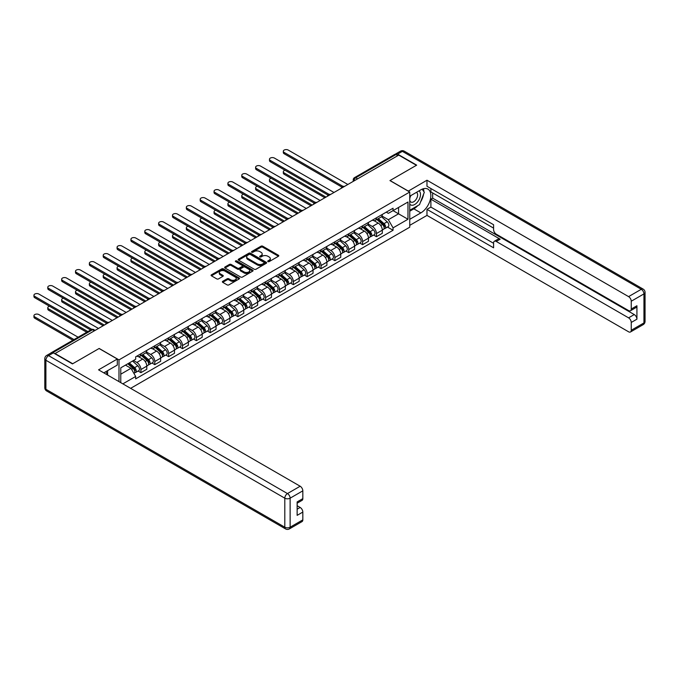 <?xml version="1.0" encoding="UTF-8"?>
<svg xmlns="http://www.w3.org/2000/svg" width="679" height="679" viewBox="0 0 679 679"><rect width="100%" height="100%" fill="white"/><g stroke="black" fill="none" stroke-linecap="round" stroke-linejoin="round"><path stroke-width="1.02" d="M267.95 261.61A0.866 0.501 0 0 0 269.173 261.61L278.432 256.263A1.231 0.713 0 0 0 278.789 255.762A1.231 0.713 0 0 0 278.432 255.262L262.739 246.197A1.231 0.713 0 0 0 260.999 246.197L251.731 251.544A0.866 0.501 0 0 0 252.953 252.248L254.15 251.561A3.947 2.275 0 0 1 259.734 251.561L261.042 252.316A3.947 2.275 0 0 1 262.196 253.929A3.947 2.275 0 0 1 261.042 255.533L259.845 256.229A0.866 0.501 0 0 0 261.059 256.934L262.264 256.238A3.947 2.275 0 0 1 267.84 256.238L269.147 256.993A3.947 2.275 0 0 1 270.301 258.606A3.947 2.275 0 0 1 269.147 260.218L267.95 260.906A0.866 0.501 0 0 0 267.95 261.61L267.95 260.906M222.729 281.327A1.231 0.713 0 0 0 222.364 281.836A1.231 0.713 0 0 0 222.729 282.337L227.126 284.874A1.231 0.713 0 0 0 228.874 284.874L239.161 278.942A1.231 0.713 0 0 0 239.517 278.432A1.231 0.713 0 0 0 239.161 277.932L223.467 268.876A1.231 0.713 0 0 0 221.727 268.876L211.441 274.808A1.231 0.713 0 0 0 211.076 275.318A1.231 0.713 0 0 0 211.441 275.818L216.754 278.891A1.231 0.713 0 0 0 218.502 278.891L222.899 276.345A1.231 0.713 0 0 0 223.264 275.844A1.231 0.713 0 0 0 222.899 275.343L220.268 273.815A3.302 1.901 0 0 1 219.3 272.474A3.302 1.901 0 0 1 221.337 270.709A3.302 1.901 0 0 1 224.927 271.125L235.257 277.091A3.302 1.901 0 0 1 236.224 278.432A3.302 1.901 0 0 1 234.187 280.198A3.302 1.901 0 0 1 230.597 279.782L228.874 278.789A1.231 0.713 0 0 0 227.126 278.789L222.729 281.327L222.729 282.337M118.986 359.887L99.185 348.454L72.721 363.732L55.041 353.53L398.743 155.101L416.414 165.303L389.95 180.589L409.751 192.021L118.986 359.887L118.986 381.632M254.243 269.224A1.231 0.713 0 0 0 255.983 269.224L266.27 263.282A1.231 0.713 0 0 0 266.635 262.781A1.231 0.713 0 0 0 266.27 262.281L250.576 253.216A1.231 0.713 0 0 0 248.837 253.216L238.55 259.157A1.231 0.713 0 0 0 238.185 259.667A1.231 0.713 0 0 0 238.55 260.167L254.243 269.224M235.885 261.797A0.866 0.501 0 0 1 236.759 261.924L252.698 271.125L242.428 277.049A1.231 0.713 0 0 1 240.689 277.049L224.995 267.993L229.392 265.472L229.392 264.445L224.995 266.983A1.231 0.713 0 0 0 224.63 267.492A1.231 0.713 0 0 0 224.995 267.993L224.995 266.983M229.392 265.472A1.231 0.713 0 0 1 231.14 265.472L231.14 264.445A1.231 0.713 0 0 0 229.392 264.445M231.14 264.445L237.506 268.12A1.231 0.713 0 0 0 239.246 268.12L242.165 266.431A1.231 0.713 0 0 0 242.53 265.93A1.231 0.713 0 0 0 242.165 265.421L235.545 261.602A0.866 0.501 0 0 1 236.759 260.897L252.715 270.106A1.231 0.713 0 0 1 253.072 270.607A1.231 0.713 0 0 1 252.715 271.116L252.715 270.106M130.623 388.346L409.751 227.193L409.751 192.021M51.383 352.732A2.512 1.451 -120 0 0 51.035 352.842A2.512 1.451 -120 0 0 50.764 353.088M357.621 178.84L355.754 177.762A2.512 1.451 60 0 0 354.497 177.643L394.728 154.413A2.512 1.451 60 0 1 395.984 154.54L355.754 177.762A2.512 1.451 120 0 0 353.98 180.843L353.98 180.945M397.852 155.61L395.984 154.54M376.446 217.806A5.78 3.336 60 0 1 375.249 220.403L381.114 217.017A5.78 3.336 -120 0 0 382.311 214.428M368.128 224.028L372.364 226.472A5.78 3.336 60 0 1 376.446 233.551L382.311 230.164A5.78 3.336 -120 0 0 378.228 223.094L374.027 220.667M382.311 230.164L382.311 233.296L376.446 236.682L373.637 235.053M375.249 220.403A5.78 3.336 60 0 1 372.406 220.14M376.446 233.551L376.446 236.682M362.594 225.81A5.78 3.336 60 0 1 361.398 228.399L367.263 225.021A5.78 3.336 -120 0 0 368.459 222.423M359.785 243.057L362.594 244.678L368.459 241.291L368.459 238.168A5.78 3.336 -120 0 0 364.368 231.089L360.176 228.67M361.398 228.399A5.78 3.336 60 0 1 358.554 228.144M354.277 232.031L358.512 234.476A5.78 3.336 60 0 1 362.594 241.546L362.594 244.678M348.743 233.805A5.78 3.336 60 0 1 347.546 236.402L353.403 233.016A5.78 3.336 -120 0 0 354.599 230.427M345.934 251.052L348.743 252.673L354.599 249.295L354.599 246.163A5.78 3.336 -120 0 0 350.517 239.093L346.324 236.665M347.546 236.402A5.78 3.336 60 0 1 344.703 236.139M340.425 240.026L344.652 242.471A5.78 3.336 60 0 1 348.743 249.549L348.743 252.673M334.883 241.809A5.78 3.336 60 0 1 333.686 244.398L339.551 241.02A5.78 3.336 -120 0 0 340.748 238.422M332.073 259.055L334.883 260.677L340.748 257.29L340.748 254.167A5.78 3.336 -120 0 0 336.665 247.088L332.464 244.669M333.686 244.398A5.78 3.336 60 0 1 330.843 244.143M326.565 248.03L330.8 250.475A5.78 3.336 60 0 1 334.883 257.545L334.883 260.677M321.031 249.804A5.78 3.336 60 0 1 319.834 252.401L325.699 249.015A5.78 3.336 -120 0 0 326.896 246.418M318.222 267.051L321.031 268.672L326.896 265.294L326.896 262.162A5.78 3.336 -120 0 0 322.805 255.083L318.612 252.664M319.834 252.401A5.78 3.336 60 0 1 316.991 252.138M312.713 256.025L316.949 258.47A5.78 3.336 60 0 1 321.031 265.548L321.031 268.672M307.18 257.808A5.78 3.336 60 0 1 305.983 260.397L311.839 257.01A5.78 3.336 -120 0 0 313.036 254.421M304.37 275.054L307.18 276.676L313.036 273.289L313.036 270.157A5.78 3.336 -120 0 0 308.953 263.087L304.761 260.66M305.983 260.397A5.78 3.336 60 0 1 303.14 260.133M298.862 264.029L303.089 266.465A5.78 3.336 60 0 1 307.18 273.544L307.18 276.676M293.32 265.803A5.78 3.336 60 0 1 292.123 268.392L297.988 265.014A5.78 3.336 -120 0 0 299.184 262.417M290.51 283.05L293.32 284.671L299.184 281.284L299.184 278.161A5.78 3.336 -120 0 0 295.102 271.082L290.901 268.663M292.123 268.392A5.78 3.336 60 0 1 289.279 268.137M285.002 272.024L289.237 274.469A5.78 3.336 60 0 1 293.32 281.547L293.32 284.671M279.468 273.798A5.78 3.336 60 0 1 278.271 276.395L284.136 273.009A5.78 3.336 -120 0 0 285.333 270.42M276.659 291.045L279.468 292.674L285.333 289.288L285.333 286.156A5.78 3.336 -120 0 0 281.242 279.086L277.049 276.659M278.271 276.395A5.78 3.336 60 0 1 275.428 276.132M271.15 280.02L275.385 282.464A5.78 3.336 60 0 1 279.468 289.543L279.468 292.674M265.616 281.802A5.78 3.336 60 0 1 264.42 284.391L270.276 281.013A5.78 3.336 -120 0 0 271.473 278.415M262.807 299.049L265.616 300.67L271.473 297.283L271.473 294.16A5.78 3.336 -120 0 0 267.39 287.081L263.197 284.662M264.42 284.391A5.78 3.336 60 0 1 261.576 284.136M257.299 288.023L261.525 290.468A5.78 3.336 60 0 1 265.616 297.538L265.616 300.67M251.756 289.797A5.78 3.336 60 0 1 250.559 292.394L256.424 289.008A5.78 3.336 -120 0 0 257.621 286.411M248.947 307.044L251.756 308.665L257.621 305.287L257.621 302.155A5.78 3.336 -120 0 0 253.539 295.076L249.337 292.657M250.559 292.394A5.78 3.336 60 0 1 247.716 292.131M243.438 296.019L247.674 298.463A5.78 3.336 60 0 1 251.756 305.542L251.756 308.665M237.905 297.801A5.78 3.336 60 0 1 236.708 300.39L242.573 297.003A5.78 3.336 -120 0 0 243.769 294.414M235.095 315.048L237.905 316.669L243.769 313.282L243.769 310.159A5.78 3.336 -120 0 0 239.679 303.08L235.486 300.653M236.708 300.39A5.78 3.336 60 0 1 233.865 300.126M229.587 304.022L233.822 306.467A5.78 3.336 60 0 1 237.905 313.537L237.905 316.669M224.053 305.796A5.78 3.336 60 0 1 222.856 308.393L228.713 305.007A5.78 3.336 -120 0 0 229.909 302.41M221.244 323.043L224.053 324.664L229.909 321.277L229.909 318.154A5.78 3.336 -120 0 0 225.827 311.075L221.634 308.656M222.856 308.393A5.78 3.336 60 0 1 220.013 308.13M215.735 312.017L219.962 314.462A5.78 3.336 60 0 1 224.053 321.54L224.053 324.664M210.193 313.791A5.78 3.336 60 0 1 208.996 316.389L214.861 313.002A5.78 3.336 -120 0 0 216.058 310.413M207.384 331.038L210.193 332.668L216.058 329.281L216.058 326.149A5.78 3.336 -120 0 0 211.975 319.079L207.774 316.652M208.996 316.389A5.78 3.336 60 0 1 206.153 316.125M201.875 320.013L206.11 322.457A5.78 3.336 60 0 1 210.193 329.536L210.193 332.668M196.341 321.795A5.78 3.336 60 0 1 195.145 324.384L201.009 321.006A5.78 3.336 -120 0 0 202.206 318.409M193.532 339.042L196.341 340.663L202.206 337.276L202.206 334.153A5.78 3.336 -120 0 0 198.115 327.074L193.922 324.655M195.145 324.384A5.78 3.336 60 0 1 192.301 324.129M188.024 328.016L192.259 330.461A5.78 3.336 60 0 1 196.341 337.539L196.341 340.663M182.49 329.79A5.78 3.336 60 0 1 181.293 332.387L187.149 329.001A5.78 3.336 -120 0 0 188.346 326.412M179.68 347.037L182.49 348.658L188.346 345.28L188.346 342.148A5.78 3.336 -120 0 0 184.264 335.078L180.071 332.651M181.293 332.387A5.78 3.336 60 0 1 178.45 332.124M174.172 336.012L178.399 338.456A5.78 3.336 60 0 1 182.49 345.535L182.49 348.658M168.63 337.794A5.78 3.336 60 0 1 167.433 340.383L173.298 337.005A5.78 3.336 -120 0 0 174.495 334.408M165.82 355.041L168.63 356.662L174.495 353.275L174.495 350.152A5.78 3.336 -120 0 0 170.412 343.073L166.211 340.654M167.433 340.383A5.78 3.336 60 0 1 164.59 340.128M160.312 344.015L164.547 346.46A5.78 3.336 60 0 1 168.63 353.53L168.63 356.662M154.778 345.789A5.78 3.336 60 0 1 153.581 348.386L159.446 345A5.78 3.336 -120 0 0 160.643 342.403M151.969 363.036L154.778 364.657L160.643 361.279L160.643 358.147A5.78 3.336 -120 0 0 156.552 351.068L152.359 348.65M153.581 348.386A5.78 3.336 60 0 1 150.738 348.123M146.46 352.011L150.696 354.455A5.78 3.336 60 0 1 154.778 361.534L154.778 364.657M140.926 353.793A5.78 3.336 60 0 1 139.73 356.382L145.586 352.995A5.78 3.336 -120 0 0 146.783 350.406M138.117 371.04L140.926 372.661L146.783 369.274L146.783 366.142A5.78 3.336 -120 0 0 142.7 359.072L138.508 356.645M139.73 356.382A5.78 3.336 60 0 1 136.886 356.119M133.466 360.507L136.835 362.45A5.78 3.336 60 0 1 140.926 369.529L140.926 372.661M386.266 212.145L388.354 213.35L407.977 202.019L398.565 207.451L398.565 213.809L388.354 219.707L381.988 216.032M120.769 382.659L120.769 367.84L135.681 359.225L135.681 356.815L393.056 208.224L393.056 210.634L407.977 219.249L393.056 227.864L388.354 219.707M407.977 202.019L407.977 219.249M120.769 374.197L130.979 368.298L135.681 376.455L135.681 378.865L393.056 230.266L393.056 227.864M135.681 376.455L122.848 383.864M130.979 368.298L125.471 365.124M387.497 227.058L393.056 230.266M268.29 261.738L269.147 261.245A3.947 2.275 0 0 0 270.301 259.633L270.301 258.606M262.196 253.929L262.196 254.948A3.947 2.275 0 0 1 261.042 256.56L260.184 257.052M278.432 255.262L278.432 256.263L262.739 247.224A1.231 0.713 0 0 0 260.999 247.224L252.079 252.376M266.27 262.281L266.27 263.282L250.576 254.243A1.231 0.713 0 0 0 248.837 254.243L238.567 260.176M264.089 263.138A0.866 0.501 0 0 0 264.089 262.433L250.313 254.481A0.866 0.501 0 0 0 249.1 254.481L247.835 255.211A3.947 2.275 0 0 0 246.681 256.815A3.947 2.275 0 0 0 247.835 258.427L257.248 263.868A3.947 2.275 0 0 0 262.824 263.868L264.089 263.138L264.089 264.156A0.866 0.501 0 0 0 264.343 263.808L264.343 262.781M246.681 256.815L246.681 257.842A3.947 2.275 0 0 0 247.835 259.454L247.835 258.427M264.089 264.156L262.824 264.886A3.947 2.275 0 0 1 257.248 264.886L247.835 259.454M231.14 265.472L237.506 269.147A1.231 0.713 0 0 0 239.246 269.147L242.165 267.458A1.231 0.713 0 0 0 242.53 266.957L242.53 265.93M244.109 271.931A3.302 1.901 0 0 0 247.699 272.347A3.302 1.901 0 0 0 249.736 270.582A3.302 1.901 0 0 0 248.769 269.24L245.127 267.136A1.231 0.713 0 0 0 243.388 267.136L240.468 268.825A1.231 0.713 0 0 0 240.103 269.325A1.231 0.713 0 0 0 240.468 269.826L244.109 271.931L244.109 272.958A3.302 1.901 0 0 0 247.699 273.365A3.302 1.901 0 0 0 249.736 271.608L249.736 270.582M240.103 269.325L240.103 270.352A1.231 0.713 0 0 0 240.468 270.853L240.468 269.826M244.109 272.958L240.468 270.853M236.224 278.432L236.224 279.459A3.302 1.901 0 0 1 234.187 281.216A3.302 1.901 0 0 1 230.597 280.809L228.874 279.816A1.231 0.713 0 0 0 227.126 279.816L222.746 282.345M219.3 272.474L219.3 273.493A3.302 1.901 0 0 0 220.268 274.842L220.268 273.815M222.899 275.343L222.899 276.345L220.268 274.842M239.144 278.95L223.467 269.894A1.231 0.713 0 0 0 221.727 269.894L211.458 275.827M376.853 219.478L382.498 224.52A3.14 1.816 60 0 1 383.482 229.375L382.311 230.054M376.998 219.614L379.654 221.15M285.01 170.251A2.886 1.664 -0 0 0 283.33 171.77A2.886 1.664 -0 0 0 284.178 172.941L326.005 197.097M377.422 219.156L383.703 224.757A1.511 0.874 60 0 1 384.178 227.092A1.511 0.874 60 0 1 384.034 227.142M378.356 218.613L384.008 223.646A3.14 1.816 60 0 1 384.993 228.5A3.14 1.816 60 0 1 384.042 228.602M381.505 216.72L387.2 221.804A3.14 1.816 60 0 1 388.184 226.659L384.993 228.5M324.851 197.759L284.178 174.282A2.886 1.664 180 0 1 283.33 173.103L283.33 171.77M341.885 187.081L284.178 153.768A2.886 1.664 180 0 1 283.33 152.588L283.33 151.256A2.886 1.664 -0 0 0 284.178 152.435L343.031 186.411M347.852 184.484L288.261 150.076A2.886 1.664 -0 0 0 285.112 149.711A2.886 1.664 -0 0 0 283.33 151.256M362.993 227.482L368.638 232.515A3.14 1.816 60 0 1 369.631 237.37L368.459 238.049M363.146 227.609L365.803 229.146M271.159 178.246A2.886 1.664 -0 0 0 269.478 179.765A2.886 1.664 -0 0 0 270.318 180.945L312.153 205.092M363.562 227.151L369.851 232.753A1.511 0.874 60 0 1 370.318 235.087A1.511 0.874 60 0 1 370.182 235.138M364.504 226.608L370.148 231.649A3.14 1.816 60 0 1 371.133 236.504A3.14 1.816 60 0 1 370.191 236.606M367.653 224.715L373.348 229.799A3.14 1.816 60 0 1 374.333 234.654L371.133 236.504M310.999 205.762L270.318 182.278A2.886 1.664 180 0 1 269.478 181.098L269.478 179.765M349.142 235.477L354.786 240.519A3.14 1.816 60 0 1 355.771 245.374L354.599 246.044M349.295 235.613L351.951 237.149M257.307 186.25A2.886 1.664 -0 0 0 255.618 187.76A2.886 1.664 -0 0 0 256.467 188.94L298.293 213.096M349.71 235.146L355.991 240.756A1.511 0.874 60 0 1 356.467 243.082A1.511 0.874 60 0 1 356.331 243.141M350.653 234.603L356.297 239.645A3.14 1.816 60 0 1 357.281 244.499A3.14 1.816 60 0 1 356.331 244.601M353.801 232.719L359.497 237.803A3.14 1.816 60 0 1 360.481 242.658L357.281 244.499M297.139 213.758L256.467 190.273A2.886 1.664 180 0 1 255.618 189.093L255.618 187.76M408.24 191.147L426.981 180.224L628.584 296.621L641.282 289.288L402.384 151.358L397.588 154.125L416.677 165.15L390.035 180.529L408.24 191.045M409.751 196.223L420.853 189.814A14.132 8.156 120 0 1 427.923 189.11A14.132 8.156 120 0 1 430.087 200.432A14.132 8.156 120 0 1 420.853 212.892L409.751 219.3M409.751 225.352L426.981 215.404L426.981 209.353L493.591 247.81L493.591 242.989A3.768 2.173 -120 0 1 494.371 241.257A3.768 2.173 -120 0 1 496.256 241.444L628.584 317.848L634.262 314.564A3.768 2.173 60 0 1 636.927 319.181L636.927 305.745A3.768 2.173 60 0 1 636.147 307.468L630.468 310.753A3.768 2.173 -120 0 0 631.249 309.03L631.249 301.23A3.768 2.173 -120 0 0 628.584 296.621M432.667 192.938L432.667 198.175L430.893 199.202L430.893 207.095L426.981 209.353M430.893 188.533L430.893 191.919L493.591 228.119M630.468 310.753A3.768 2.173 -120 0 1 628.584 310.566L496.256 234.17A3.768 2.173 -120 0 1 493.591 229.553L493.591 224.732L426.981 186.275L426.981 180.224M426.981 215.404L628.584 331.793A3.768 2.173 -120 0 0 630.468 331.98A3.768 2.173 -120 0 0 631.249 330.257L631.249 322.457A3.768 2.173 -120 0 0 628.584 317.848M397.588 154.125A3.768 2.173 -120 0 0 395.704 153.938A3.768 2.173 -120 0 0 395.305 154.303M430.893 199.202L500.16 239.195L496.256 241.444M432.667 198.175L634.262 314.564M430.893 207.095L493.591 243.294M494.371 241.257L498.276 239.008A3.768 2.173 60 0 1 500.16 239.195M409.751 211.194L413.842 208.835A14.132 8.156 120 0 0 417.755 205.652M420.556 201.96A14.132 8.156 120 0 0 423.603 194.118M423.832 191.588A14.132 8.156 120 0 0 423.475 188.703M53.361 352.868L48.565 355.635A3.768 2.173 -120 0 0 46.681 355.448L51.477 352.681A3.768 2.173 60 0 1 53.361 352.868L72.449 363.893L99.092 348.505L117.297 359.021L117.297 365.073L104.693 372.347A14.132 8.156 120 0 0 103.836 372.881M117.297 359.021L98.565 369.834L300.16 486.232A3.768 2.173 60 0 1 302.826 490.841L302.826 498.641A3.768 2.173 60 0 1 302.045 500.364L297.139 503.198M107.621 374.061L107.621 370.658M297.139 509.199L300.16 507.459A3.768 2.173 60 0 1 302.826 512.076L302.826 519.868A3.768 2.173 60 0 1 302.045 521.591L289.347 528.924A3.768 2.173 -120 0 0 290.128 527.201L302.826 519.868M302.826 498.641L297.139 501.917L297.139 515.353L302.826 512.076M300.16 507.459L297.139 505.711M409.751 204.065A8.165 4.711 120 0 0 416.244 203.369A8.165 4.711 120 0 0 420.496 194.483A8.165 4.711 120 0 0 419.019 190.875M410.439 195.832A8.165 4.711 120 0 0 409.751 197.3M409.751 200.033A5.593 3.225 120 0 0 410.88 202.045A5.593 3.225 120 0 0 415.192 200.551A5.593 3.225 120 0 0 417.627 194.924A5.593 3.225 120 0 0 416.473 192.369A5.593 3.225 120 0 0 416.456 192.352M410.897 195.56A5.593 3.225 120 0 0 409.751 198.913M422.134 189.169L424.316 192.276L419.52 204.634L409.929 210.167M105.924 371.642L107.969 375.275M328.025 195.085L270.318 161.763A2.886 1.664 180 0 1 269.478 160.592L269.478 159.251A2.886 1.664 -0 0 0 270.318 160.431L329.171 194.415M334 192.48L274.409 158.071A2.886 1.664 -0 0 0 271.261 157.715A2.886 1.664 -0 0 0 269.478 159.251M314.173 203.08L256.467 169.767A2.886 1.664 180 0 1 255.618 168.587L255.618 167.255A2.886 1.664 -0 0 0 256.467 168.434L315.319 202.41M320.14 200.483L260.549 166.075A2.886 1.664 -0 0 0 257.4 165.71A2.886 1.664 -0 0 0 255.618 167.255M335.29 243.481L340.934 248.514A3.14 1.816 60 0 1 341.919 253.369L340.748 254.048M335.434 243.608L338.091 245.144M243.447 194.245A2.886 1.664 -0 0 0 241.766 195.764A2.886 1.664 -0 0 0 242.615 196.944L284.442 221.091M335.859 243.15L342.14 248.752A1.511 0.874 60 0 1 342.615 251.086A1.511 0.874 60 0 1 342.471 251.137M336.792 242.607L342.445 247.64A3.14 1.816 60 0 1 343.43 252.495A3.14 1.816 60 0 1 342.479 252.596M339.941 240.714L345.636 245.798A3.14 1.816 60 0 1 346.621 250.653L343.43 252.495M283.287 221.761L242.615 198.276A2.886 1.664 180 0 1 241.766 197.097L241.766 195.764M321.43 251.476L327.074 256.518A3.14 1.816 60 0 1 328.067 261.373L326.896 262.043M321.583 251.612L324.239 253.14M229.595 202.249A2.886 1.664 -0 0 0 227.915 203.759A2.886 1.664 -0 0 0 228.755 204.939L270.59 229.086M321.999 251.145L328.288 256.755A1.511 0.874 60 0 1 328.755 259.081A1.511 0.874 60 0 1 328.619 259.14M322.941 250.602L328.585 255.643A3.14 1.816 60 0 1 329.57 260.498A3.14 1.816 60 0 1 328.628 260.6M326.09 248.718L331.785 253.793A3.14 1.816 60 0 1 332.769 258.648L329.57 260.498M269.436 229.757L228.755 206.272A2.886 1.664 180 0 1 227.915 205.092L227.915 203.759M307.579 259.471L313.223 264.513A3.14 1.816 60 0 1 314.207 269.368L313.036 270.047M307.731 259.607L310.388 261.143M215.744 210.244A2.886 1.664 -0 0 0 214.055 211.763A2.886 1.664 -0 0 0 214.903 212.943L256.73 237.09M308.147 259.149L314.428 264.751A1.511 0.874 60 0 1 314.903 267.085A1.511 0.874 60 0 1 314.767 267.136M309.089 258.606L314.733 263.639A3.14 1.816 60 0 1 315.718 268.494A3.14 1.816 60 0 1 314.767 268.595M312.238 256.713L317.933 261.797A3.14 1.816 60 0 1 318.918 266.652L315.718 268.494M255.576 237.752L214.903 214.275A2.886 1.664 180 0 1 214.055 213.096L214.055 211.763M300.322 211.084L242.615 177.762A2.886 1.664 180 0 1 241.766 176.582L241.766 175.25A2.886 1.664 -0 0 0 242.615 176.43L301.468 210.414M306.288 208.478L246.698 174.07A2.886 1.664 -0 0 0 243.549 173.714A2.886 1.664 -0 0 0 241.766 175.25M286.462 219.079L228.755 185.766A2.886 1.664 180 0 1 227.915 184.586L227.915 183.254A2.886 1.664 -0 0 0 228.755 184.433L287.607 218.409M292.437 216.474L232.846 182.074A2.886 1.664 -0 0 0 229.697 181.709A2.886 1.664 -0 0 0 227.915 183.254M272.61 227.075L214.903 193.761A2.886 1.664 180 0 1 214.055 192.581L214.055 191.249A2.886 1.664 -0 0 0 214.903 192.429L273.756 226.404M278.577 224.477L218.986 190.069A2.886 1.664 -0 0 0 215.837 189.713A2.886 1.664 -0 0 0 214.055 191.249M293.727 267.475L299.371 272.508A3.14 1.816 60 0 1 300.356 277.363L299.184 278.042M293.871 267.611L296.528 269.139M201.884 218.239A2.886 1.664 -0 0 0 200.203 219.758A2.886 1.664 -0 0 0 201.052 220.938L242.878 245.085M294.296 267.144L300.576 272.754A1.511 0.874 60 0 1 301.052 275.08A1.511 0.874 60 0 1 300.907 275.139M295.238 266.601L300.882 271.642A3.14 1.816 60 0 1 301.866 276.497A3.14 1.816 60 0 1 300.916 276.599M298.378 264.708L304.073 269.792A3.14 1.816 60 0 1 305.058 274.647L301.866 276.497M241.724 245.756L201.052 222.271A2.886 1.664 180 0 1 200.203 221.091L200.203 219.758M258.758 235.078L201.052 201.765A2.886 1.664 180 0 1 200.203 200.585L200.203 199.253A2.886 1.664 -0 0 0 201.052 200.424L259.904 234.408M264.725 232.473L205.134 198.073A2.886 1.664 -0 0 0 201.986 197.708A2.886 1.664 -0 0 0 200.203 199.253M279.867 275.47L285.511 280.512A3.14 1.816 60 0 1 286.504 285.367L285.333 286.046M280.02 275.606L282.676 277.142M188.032 226.243A2.886 1.664 -0 0 0 186.352 227.754A2.886 1.664 -0 0 0 187.192 228.933L229.027 253.089M280.435 275.148L286.725 280.75A1.511 0.874 60 0 1 287.192 283.084A1.511 0.874 60 0 1 287.056 283.135M281.378 274.605L287.022 279.638A3.14 1.816 60 0 1 288.006 284.493A3.14 1.816 60 0 1 287.064 284.594M284.526 272.712L290.222 277.796A3.14 1.816 60 0 1 291.206 282.651L288.006 284.493M227.872 253.751L187.192 230.266A2.886 1.664 180 0 1 186.352 229.095L186.352 227.754M244.898 243.074L187.192 209.76A2.886 1.664 180 0 1 186.352 208.58L186.352 207.248A2.886 1.664 -0 0 0 187.192 208.428L246.044 242.403M250.874 240.476L191.283 206.068A2.886 1.664 -0 0 0 188.134 205.703A2.886 1.664 -0 0 0 186.352 207.248M266.015 283.474L271.659 288.507A3.14 1.816 60 0 1 272.644 293.362L271.473 294.041M266.168 283.601L268.825 285.138M174.18 234.238A2.886 1.664 -0 0 0 172.491 235.757A2.886 1.664 -0 0 0 173.34 236.937L215.167 261.084M266.584 283.143L272.865 288.745A1.511 0.874 60 0 1 273.34 291.079A1.511 0.874 60 0 1 273.204 291.13M267.526 282.6L273.17 287.641A3.14 1.816 60 0 1 274.155 292.496A3.14 1.816 60 0 1 273.204 292.59M270.675 280.707L276.37 285.791A3.14 1.816 60 0 1 277.355 290.646L274.155 292.496M214.012 261.755L173.34 238.27A2.886 1.664 180 0 1 172.491 237.09L172.491 235.757M231.047 251.077L173.34 217.755A2.886 1.664 180 0 1 172.491 216.576L172.491 215.243A2.886 1.664 -0 0 0 173.34 216.423L232.193 250.407M237.013 248.472L177.423 214.063A2.886 1.664 -0 0 0 174.274 213.707A2.886 1.664 -0 0 0 172.491 215.243M252.164 291.469L257.808 296.511A3.14 1.816 60 0 1 258.792 301.366L257.621 302.036M252.308 291.605L254.964 293.141M160.32 242.242A2.886 1.664 -0 0 0 158.64 243.753A2.886 1.664 -0 0 0 159.489 244.932L201.315 269.088M252.732 291.138L259.013 296.748A1.511 0.874 60 0 1 259.488 299.074A1.511 0.874 60 0 1 259.344 299.133M253.674 290.595L259.319 295.637A3.14 1.816 60 0 1 260.303 300.491A3.14 1.816 60 0 1 259.353 300.593M256.815 288.711L262.51 293.786A3.14 1.816 60 0 1 263.494 298.65L260.303 300.491M200.161 269.75L159.489 246.265A2.886 1.664 180 0 1 158.64 245.085L158.64 243.753M217.195 259.072L159.489 225.759A2.886 1.664 180 0 1 158.64 224.579L158.64 223.247A2.886 1.664 -0 0 0 159.489 224.426L218.341 258.402M223.162 256.467L163.571 222.067A2.886 1.664 -0 0 0 160.422 221.702A2.886 1.664 -0 0 0 158.64 223.247M238.304 299.473L243.948 304.506A3.14 1.816 60 0 1 244.941 309.361L243.769 310.04M238.456 299.6L241.113 301.137M146.469 250.237A2.886 1.664 -0 0 0 144.788 251.756A2.886 1.664 -0 0 0 145.629 252.936L187.463 277.083M238.872 299.142L245.161 304.744A1.511 0.874 60 0 1 245.628 307.078A1.511 0.874 60 0 1 245.492 307.129M239.814 298.599L245.458 303.632A3.14 1.816 60 0 1 246.443 308.487A3.14 1.816 60 0 1 245.501 308.589M242.963 296.706L248.658 301.79A3.14 1.816 60 0 1 249.643 306.645L246.443 308.487M186.309 277.753L145.629 254.269A2.886 1.664 180 0 1 144.788 253.089L144.788 251.756M203.335 267.076L145.629 233.754A2.886 1.664 180 0 1 144.788 232.574L144.788 231.242A2.886 1.664 -0 0 0 145.629 232.422L204.481 266.397M209.31 264.471L149.72 230.062A2.886 1.664 -0 0 0 146.571 229.706A2.886 1.664 -0 0 0 144.788 231.242M224.452 307.468L230.096 312.501A3.14 1.816 60 0 1 231.081 317.365L229.909 318.035M224.605 307.604L227.261 309.132M132.617 258.232A2.886 1.664 -0 0 0 130.928 259.751A2.886 1.664 -0 0 0 131.777 260.931L173.603 285.078M225.021 307.137L231.301 312.747A1.511 0.874 60 0 1 231.777 315.073A1.511 0.874 60 0 1 231.641 315.132M225.963 306.594L231.607 311.636A3.14 1.816 60 0 1 232.591 316.49A3.14 1.816 60 0 1 231.641 316.592M229.112 304.71L234.807 309.785A3.14 1.816 60 0 1 235.791 314.64L232.591 316.49M172.449 285.749L131.777 262.264A2.886 1.664 180 0 1 130.928 261.084L130.928 259.751M189.483 275.071L131.777 241.758A2.886 1.664 180 0 1 130.928 240.578L130.928 239.246A2.886 1.664 -0 0 0 131.777 240.425L190.629 274.401M195.45 272.466L135.859 238.066A2.886 1.664 -0 0 0 132.711 237.701A2.886 1.664 -0 0 0 130.928 239.246M210.6 315.463L216.245 320.505A3.14 1.816 60 0 1 217.229 325.36L216.058 326.039M210.745 315.599L213.401 317.135M118.757 266.236A2.886 1.664 -0 0 0 117.077 267.755A2.886 1.664 -0 0 0 117.925 268.926L159.752 293.082M211.169 315.141L217.45 320.743A1.511 0.874 60 0 1 217.925 323.077A1.511 0.874 60 0 1 217.781 323.128M212.111 314.598L217.755 319.631A3.14 1.816 60 0 1 218.74 324.486A3.14 1.816 60 0 1 217.789 324.587M215.251 312.705L220.947 317.789A3.14 1.816 60 0 1 221.931 322.644L218.74 324.486M158.597 293.744L117.925 270.267A2.886 1.664 180 0 1 117.077 269.088L117.077 267.755M175.632 283.067L117.925 249.753A2.886 1.664 180 0 1 117.077 248.573L117.077 247.241A2.886 1.664 -0 0 0 117.925 248.421L176.778 282.396M181.599 280.469L122.008 246.061A2.886 1.664 -0 0 0 118.859 245.696A2.886 1.664 -0 0 0 117.077 247.241M196.74 323.467L202.384 328.5A3.14 1.816 60 0 1 203.377 333.355L202.206 334.034M196.893 323.594L199.55 325.131M104.905 274.231A2.886 1.664 -0 0 0 103.225 275.75A2.886 1.664 -0 0 0 104.065 276.93L145.9 301.077M197.309 323.136L203.598 328.738A1.511 0.874 60 0 1 204.065 331.072A1.511 0.874 60 0 1 203.929 331.123M198.251 322.593L203.895 327.634A3.14 1.816 60 0 1 204.88 332.489A3.14 1.816 60 0 1 203.938 332.591M201.4 320.7L207.095 325.784A3.14 1.816 60 0 1 208.08 330.639L204.88 332.489M144.746 301.748L104.065 278.263A2.886 1.664 180 0 1 103.225 277.083L103.225 275.75M161.772 291.07L104.065 257.748A2.886 1.664 180 0 1 103.225 256.577L103.225 255.236A2.886 1.664 -0 0 0 104.065 256.416L162.918 290.4M167.747 288.465L108.156 254.065A2.886 1.664 -0 0 0 105.007 253.7A2.886 1.664 -0 0 0 103.225 255.236M182.889 331.462L188.533 336.504A3.14 1.816 60 0 1 189.517 341.359L188.346 342.029M183.041 331.598L185.698 333.134M91.054 282.235A2.886 1.664 -0 0 0 89.365 283.746A2.886 1.664 -0 0 0 90.214 284.925L132.04 309.081M183.457 331.131L189.738 336.742A1.511 0.874 60 0 1 190.213 339.067A1.511 0.874 60 0 1 190.078 339.127M184.399 330.597L190.044 335.63A3.14 1.816 60 0 1 191.028 340.485A3.14 1.816 60 0 1 190.078 340.586M187.548 328.704L193.243 333.788A3.14 1.816 60 0 1 194.228 338.643L191.028 340.485M130.886 309.743L90.214 286.258A2.886 1.664 180 0 1 89.365 285.078L89.365 283.746M147.92 299.066L90.214 265.752A2.886 1.664 180 0 1 89.365 264.572L89.365 263.24A2.886 1.664 -0 0 0 90.214 264.42L149.066 298.395M153.887 296.468L94.296 262.06A2.886 1.664 -0 0 0 91.147 261.695A2.886 1.664 -0 0 0 89.365 263.24M169.037 339.466L174.681 344.499A3.14 1.816 60 0 1 175.666 349.354L174.495 350.033M169.181 339.593L171.838 341.13M77.194 290.23A2.886 1.664 -0 0 0 75.513 291.749A2.886 1.664 -0 0 0 76.362 292.929L118.188 317.076M169.606 339.135L175.886 344.737A1.511 0.874 60 0 1 176.362 347.071A1.511 0.874 60 0 1 176.217 347.122M170.548 338.592L176.192 343.625A3.14 1.816 60 0 1 177.177 348.488A3.14 1.816 60 0 1 176.226 348.582M173.688 336.699L179.383 341.783A3.14 1.816 60 0 1 180.368 346.638L177.177 348.488M117.034 317.747L76.362 294.262A2.886 1.664 180 0 1 75.513 293.082L75.513 291.749M134.069 307.069L76.362 273.747A2.886 1.664 180 0 1 75.513 272.568L75.513 271.235A2.886 1.664 -0 0 0 76.362 272.415L135.214 306.399M140.035 304.464L80.445 270.055A2.886 1.664 -0 0 0 77.296 269.699A2.886 1.664 -0 0 0 75.513 271.235M155.177 347.461L160.821 352.503A3.14 1.816 60 0 1 161.814 357.358L160.643 358.028M155.33 347.597L157.986 349.133M63.342 298.234A2.886 1.664 -0 0 0 61.662 299.745A2.886 1.664 -0 0 0 62.502 300.924L104.337 325.071M155.746 347.13L162.035 352.74A1.511 0.874 60 0 1 162.502 355.066A1.511 0.874 60 0 1 162.366 355.125M156.688 346.587L162.332 351.629A3.14 1.816 60 0 1 163.316 356.483A3.14 1.816 60 0 1 162.374 356.585M159.837 344.703L165.532 349.778A3.14 1.816 60 0 1 166.516 354.633L163.316 356.483M103.183 325.742L62.502 302.257A2.886 1.664 180 0 1 61.662 301.077L61.662 299.745M120.208 315.064L62.502 281.751A2.886 1.664 180 0 1 61.662 280.571L61.662 279.239A2.886 1.664 -0 0 0 62.502 280.419L121.354 314.394M126.184 312.459L66.593 278.059A2.886 1.664 -0 0 0 63.444 277.694A2.886 1.664 -0 0 0 61.662 279.239M141.325 355.457L146.97 360.498A3.14 1.816 60 0 1 147.954 365.353L146.783 366.032M141.478 355.592L144.135 357.129M49.491 306.229A2.886 1.664 -0 0 0 47.802 307.748A2.886 1.664 -0 0 0 48.65 308.928L87.88 331.573M141.894 355.134L148.175 360.736A1.511 0.874 60 0 1 148.65 363.07A1.511 0.874 60 0 1 148.514 363.121M142.836 354.591L148.48 359.624A3.14 1.816 60 0 1 149.465 364.479A3.14 1.816 60 0 1 148.514 364.581M145.985 352.698L151.68 357.782A3.14 1.816 60 0 1 152.665 362.637L149.465 364.479M86.725 332.243L48.65 310.261A2.886 1.664 180 0 1 47.802 309.081L47.802 307.748M106.357 323.06L48.65 289.746A2.886 1.664 180 0 1 47.802 288.567L47.802 287.234A2.886 1.664 -0 0 0 48.65 288.414L107.503 322.389M112.324 320.463L52.733 286.054A2.886 1.664 -0 0 0 49.584 285.698A2.886 1.664 -0 0 0 47.802 287.234M127.813 363.766L133.118 368.493A3.14 1.816 60 0 1 134.102 373.348L133.95 373.442M127.873 363.74L130.275 365.124M78.11 337.217L38.881 314.564A2.886 1.664 -0 0 0 35.732 314.199A2.886 1.664 -0 0 0 33.95 315.743A2.886 1.664 -0 0 0 34.799 316.923L74.028 339.568M128.382 363.435L134.323 368.739A1.511 0.874 60 0 1 134.798 371.065A1.511 0.874 60 0 1 134.654 371.124M129.324 362.892L134.629 367.628A3.14 1.816 60 0 1 135.613 372.482A3.14 1.816 60 0 1 134.663 372.584M132.524 361.05L137.82 365.777A3.14 1.816 60 0 1 138.805 370.632L135.613 372.482M72.874 340.238L34.799 318.256A2.886 1.664 180 0 1 33.95 317.076L33.95 315.743M90.63 329.986L34.799 297.75A2.886 1.664 180 0 1 33.95 296.57L33.95 295.238A2.886 1.664 -0 0 0 34.799 296.409L91.869 329.366M98.472 328.458L38.881 294.058A2.886 1.664 -0 0 0 35.732 293.693A2.886 1.664 -0 0 0 33.95 295.238M354.073 180.894L353.98 180.843A2.512 1.451 0 0 1 353.241 179.816L353.241 181.369M154.778 361.534L160.643 358.147M168.63 353.53L174.495 350.152M182.49 345.535L188.346 342.148M196.341 337.539L202.206 334.153M210.193 329.536L216.058 326.149M224.053 321.54L229.909 318.154M237.905 313.537L243.769 310.159M251.756 305.542L257.621 302.155M265.616 297.538L271.473 294.16M279.468 289.543L285.333 286.156M293.32 281.547L299.184 278.161M307.18 273.544L313.036 270.157M321.031 265.548L326.896 262.162M334.883 257.545L340.748 254.167M348.743 249.549L354.599 246.163M362.594 241.546L368.459 238.168M140.926 369.529L146.783 366.142M136.835 362.45L142.7 359.072M150.696 354.455L156.552 351.068M164.547 346.46L170.412 343.073M178.399 338.456L184.264 335.078M192.259 330.461L198.115 327.074M206.11 322.457L211.975 319.079M219.962 314.462L225.827 311.075M233.822 306.467L239.679 303.08M247.674 298.463L253.539 295.076M261.525 290.468L267.39 287.081M275.385 282.464L281.242 279.086M289.237 274.469L295.102 271.082M303.089 266.465L308.953 263.087M316.949 258.47L322.805 255.083M330.8 250.475L336.665 247.088M344.652 242.471L350.517 239.093M358.512 234.476L364.368 231.089M372.364 226.472L378.228 223.094M344.236 186.572A2.512 1.451 120 0 0 343.124 187.209M330.376 194.567A2.512 1.451 120 0 0 329.273 195.213M316.524 202.571A2.512 1.451 120 0 0 315.412 203.208M302.673 210.566A2.512 1.451 120 0 0 301.561 211.211M288.813 218.57A2.512 1.451 120 0 0 287.709 219.207M274.961 226.565A2.512 1.451 120 0 0 273.849 227.202M261.109 234.561A2.512 1.451 120 0 0 259.998 235.206M247.249 242.564A2.512 1.451 120 0 0 246.146 243.201M233.398 250.559A2.512 1.451 120 0 0 232.286 251.205M219.546 258.563A2.512 1.451 120 0 0 218.434 259.2M205.686 266.558A2.512 1.451 120 0 0 204.583 267.195M191.834 274.554A2.512 1.451 120 0 0 190.723 275.199M177.983 282.557A2.512 1.451 120 0 0 176.871 283.194M164.123 290.553A2.512 1.451 120 0 0 163.019 291.198M150.271 298.556A2.512 1.451 120 0 0 149.159 299.193M136.42 306.552A2.512 1.451 120 0 0 135.308 307.197M122.559 314.555A2.512 1.451 120 0 0 121.456 315.192M108.708 322.55A2.512 1.451 120 0 0 107.596 323.187M94.389 330.817L92.522 329.739L52.869 352.639M95.119 330.393L93.778 329.621A2.512 1.451 120 0 0 92.522 329.739A2.512 1.451 60 0 0 91.266 329.621L51.035 352.842M269.147 261.245L269.147 260.218M259.845 256.934L259.845 256.229M261.042 256.56L261.042 255.533M251.731 252.248L251.731 251.544M260.999 247.224L260.999 246.197M262.739 247.224L262.739 246.197M238.55 260.167L238.55 259.157M248.837 254.243L248.837 253.216M250.576 254.243L250.576 253.216M257.248 264.886L257.248 263.868M262.824 264.886L262.824 263.868M237.506 269.147L237.506 268.12M239.246 269.147L239.246 268.12M242.165 267.458L242.165 266.431M236.759 261.924L236.759 260.897M227.126 279.816L227.126 278.789M228.874 279.816L228.874 278.789M230.597 280.809L230.597 279.782M211.441 275.818L211.441 274.808M221.727 269.894L221.727 268.876M223.467 269.894L223.467 268.876M239.161 278.942L239.161 277.932M382.498 224.52L380.732 225.538M384.484 226.396L383.924 226.727M387.2 221.804L384.008 223.646M284.178 174.282L284.178 172.941M284.178 152.435L284.178 153.768M368.638 232.515L366.881 233.534M370.632 234.399L370.063 234.722M373.348 229.799L370.148 231.649M270.318 182.278L270.318 180.945M354.786 240.519L353.029 241.529M356.781 242.395L356.212 242.726M359.497 237.803L356.297 239.645M256.467 190.273L256.467 188.94M631.249 309.03L636.927 305.745M636.927 319.181L631.249 322.457M631.249 330.257L643.947 322.924L643.947 293.897L631.249 301.23M413.842 208.835L420.853 212.892M643.947 322.924A3.768 2.173 60 0 1 643.166 324.647A3.768 3.768 0 0 0 645.05 321.388A3.768 2.173 180 0 1 643.947 322.924M643.947 293.897A3.768 2.173 0 0 0 645.05 292.36A3.768 3.768 0 0 0 643.166 289.101A3.768 2.173 -60 0 0 641.282 289.288A3.768 2.173 60 0 1 643.947 293.897M395.704 153.938L400.5 151.171A3.768 2.173 60 0 1 402.384 151.358A3.768 2.173 -60 0 1 404.268 151.171L643.166 289.101M46.681 355.448A3.768 3.768 0 0 0 44.797 358.707A3.768 2.173 180 0 0 45.9 360.252A3.768 2.173 -60 0 1 48.565 355.635L287.463 493.565A3.768 2.173 -60 0 0 284.798 498.174L45.9 360.252L45.9 389.271L284.798 527.201L284.798 498.174A3.768 2.173 0 0 0 290.128 498.174L290.128 527.201A3.768 2.173 180 0 1 284.798 527.201A3.768 2.173 -60 0 0 285.579 528.924A3.768 3.768 0 0 0 289.347 528.924M302.826 490.841L290.128 498.174A3.768 2.173 -120 0 0 287.463 493.565L300.16 486.232M46.681 390.994A3.768 2.173 -60 0 1 45.9 389.271A3.768 2.173 0 0 1 44.797 387.734A3.768 3.768 0 0 0 46.681 390.994L285.579 528.924M270.318 160.431L270.318 161.763M256.467 168.434L256.467 169.767M340.934 248.514L339.169 249.532M342.92 250.398L342.36 250.721M345.636 245.798L342.445 247.64M242.615 198.276L242.615 196.944M327.074 256.518L325.317 257.528M329.069 258.393L328.5 258.724M331.785 253.793L328.585 255.643M228.755 206.272L228.755 204.939M313.223 264.513L311.466 265.531M315.217 266.389L314.649 266.72M317.933 261.797L314.733 263.639M214.903 214.275L214.903 212.943M242.615 176.43L242.615 177.762M228.755 184.433L228.755 185.766M214.903 192.429L214.903 193.761M299.371 272.508L297.606 273.527M301.357 274.392L300.797 274.715M304.073 269.792L300.882 271.642M201.052 222.271L201.052 220.938M201.052 200.424L201.052 201.765M285.511 280.512L283.754 281.53M287.506 282.388L286.937 282.719M290.222 277.796L287.022 279.638M187.192 230.266L187.192 228.933M187.192 208.428L187.192 209.76M271.659 288.507L269.902 289.526M273.654 290.391L273.085 290.714M276.37 285.791L273.17 287.641M173.34 238.27L173.34 236.937M173.34 216.423L173.34 217.755M257.808 296.511L256.042 297.521M259.794 298.387L259.234 298.718M262.51 293.786L259.319 295.637M159.489 246.265L159.489 244.932M159.489 224.426L159.489 225.759M243.948 304.506L242.191 305.525M245.942 306.39L245.374 306.713M248.658 301.79L245.458 303.632M145.629 254.269L145.629 252.936M145.629 232.422L145.629 233.754M230.096 312.501L228.339 313.52M232.091 314.385L231.522 314.708M234.807 309.785L231.607 311.636M131.777 262.264L131.777 260.931M131.777 240.425L131.777 241.758M216.245 320.505L214.479 321.523M218.231 322.381L217.67 322.712M220.947 317.789L217.755 319.631M117.925 270.267L117.925 268.926M117.925 248.421L117.925 249.753M202.384 328.5L200.628 329.519M204.379 330.384L203.81 330.707M207.095 325.784L203.895 327.634M104.065 278.263L104.065 276.93M104.065 256.416L104.065 257.748M188.533 336.504L186.776 337.514M190.527 338.38L189.959 338.711M193.243 333.788L190.044 335.63M90.214 286.258L90.214 284.925M90.214 264.42L90.214 265.752M174.681 344.499L172.916 345.518M176.667 346.383L176.107 346.706M179.383 341.783L176.192 343.625M76.362 294.262L76.362 292.929M76.362 272.415L76.362 273.747M160.821 352.503L159.064 353.513M162.816 354.379L162.247 354.71M165.532 349.778L162.332 351.629M62.502 302.257L62.502 300.924M62.502 280.419L62.502 281.751M146.97 360.498L145.213 361.517M148.964 362.374L148.395 362.705M151.68 357.782L148.48 359.624M48.65 310.261L48.65 308.928M48.65 288.414L48.65 289.746M133.118 368.493L131.599 369.376M135.104 370.378L134.544 370.7M137.82 365.777L134.629 367.628M34.799 318.256L34.799 316.923M34.799 296.409L34.799 297.75M344.448 186.445A2.512 2.512 0 0 0 341.223 188.312M330.588 194.449A2.512 2.512 0 0 0 327.371 196.307M316.737 202.444A2.512 2.512 0 0 0 313.511 204.303M302.885 210.448A2.512 2.512 0 0 0 299.66 212.306M289.025 218.443A2.512 2.512 0 0 0 285.808 220.302M275.173 226.438A2.512 2.512 0 0 0 271.948 228.305M261.322 234.442A2.512 2.512 0 0 0 258.096 236.3M247.462 242.437A2.512 2.512 0 0 0 244.245 244.304M233.61 250.441A2.512 2.512 0 0 0 230.385 252.299M219.758 258.436A2.512 2.512 0 0 0 216.533 260.295M205.898 266.44A2.512 2.512 0 0 0 202.681 268.298M192.047 274.435A2.512 2.512 0 0 0 188.821 276.294M178.195 282.43A2.512 2.512 0 0 0 174.97 284.297M164.335 290.434A2.512 2.512 0 0 0 161.118 292.293M150.483 298.429A2.512 2.512 0 0 0 147.258 300.288M136.632 306.433A2.512 2.512 0 0 0 133.407 308.291M122.772 314.428A2.512 2.512 0 0 0 119.555 316.287M108.92 322.423A2.512 2.512 0 0 0 105.695 324.29M93.778 329.621A2.512 2.512 0 0 0 91.266 329.621M354.497 177.643A2.512 2.512 0 0 0 353.241 179.816M630.468 331.98L643.166 324.647M645.05 321.388L645.05 292.36M404.268 151.171A3.768 3.768 0 0 0 400.5 151.171M44.797 358.707L44.797 387.734"/></g></svg>
